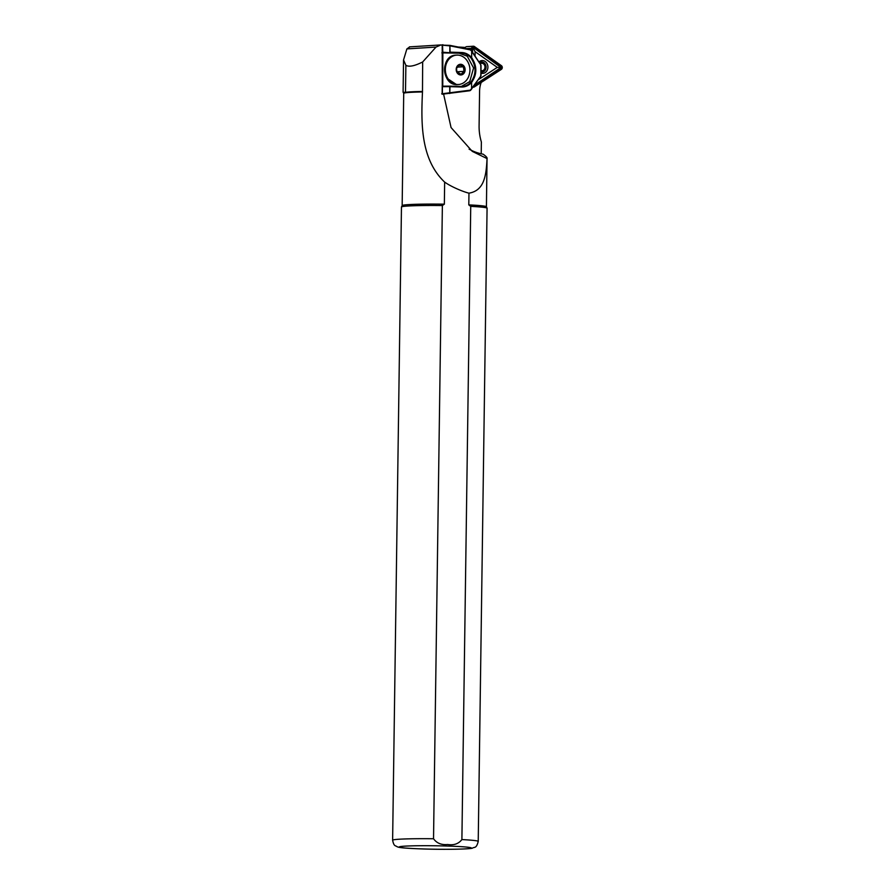 <?xml version="1.0" encoding="UTF-8"?>
<svg xmlns="http://www.w3.org/2000/svg" width="894" height="894" viewBox="0 0 894 894"><rect width="100%" height="100%" fill="white"/><g stroke="black" fill="none" stroke-linecap="round" stroke-linejoin="round"><path stroke-width="1.34" d="M480.983 73.118A6.426 5.453 86.4 0 0 486.761 71.017A6.426 5.453 86.4 0 0 487.185 63.899A6.426 5.453 86.4 0 0 479.173 61.764M479.62 62.546A5.085 4.314 -93.6 0 1 481.43 61.943A5.085 4.314 -93.6 0 1 485.498 64.58A5.085 4.314 -93.6 0 1 482.067 72.09A5.085 4.314 -93.6 0 1 480.994 72.001M472.121 51.573L472.133 48.332A1.609 1.363 -93.6 0 1 474.189 47.002L501.154 66.111A1.609 1.363 -93.6 0 1 501.143 68.894L474.066 86.472A1.609 1.363 -93.6 0 1 473.675 86.64M464.992 48.365A2.146 1.822 -93.6 0 1 466.646 46.656L473.362 46.231A2.146 1.822 -93.6 0 1 474.412 46.544L501.378 65.653A2.146 1.822 -93.6 0 1 501.366 69.363L474.289 86.941A2.146 1.822 -93.6 0 1 473.228 87.187M475.072 55.439L475.083 51.651L497.287 67.385L479.016 79.253M480.804 64.837L471.697 51.036L471.674 48.31A2.146 1.822 -93.6 0 1 473.362 46.231M472.568 52.12L472.58 48.365L473.585 47.706L501.009 67.519L475.273 84.606M472.904 47.594L475.083 51.651M501.009 67.519L497.287 67.385M449.805 58.255A14.717 12.281 86.6 0 0 446.218 74.973A14.717 12.281 86.6 0 0 458.499 84.494A14.717 12.281 86.6 0 0 465.45 81.343A14.717 12.281 86.6 0 0 468.389 77.175C470.736 71.52 470.412 66.201 467.439 61.205A14.717 12.281 86.6 0 0 456.756 55.115A14.717 12.281 86.6 0 0 449.805 58.255M457.169 72.079L461.047 74.224L464.031 71.352L463.394 66.771L459.762 65.05L456.778 67.922M463.271 73.464A4.906 4.09 86.6 0 0 463.818 66.581A4.906 4.09 86.6 0 0 458.052 65.776A4.906 4.09 86.6 0 0 456.946 67.475A4.906 4.09 86.6 0 0 457.225 72.202A4.906 4.09 86.6 0 0 463.271 73.464M456.655 70.503A4.012 3.353 86.6 0 0 456.622 69.475A4.012 3.353 86.6 0 0 456.577 69.218M441.837 52.858L459.158 53.204L467.26 56.221L473.585 67.966L469.741 81.611L461.248 86.495L442.407 86.696L449.704 86.148L442.273 86.182L442.206 45.013L440.977 44.935L436.026 47.069L422.661 61.965L422.482 91.948C421.018 123.283 420.593 159.322 444.653 182.108L444.352 204.167L442.374 205.542L433.534 838.751C436.741 843.198 441.435 845.121 447.637 844.506C453.828 845.478 458.577 843.835 461.896 839.578L470.736 206.369L468.802 204.882L468.97 193.171C484.358 190.601 486.213 175.503 487.04 158.584L472.278 151.365L451.057 127.551L443.58 94.038M469.104 149.142A57.518 48.835 -93.6 0 0 483.084 154.17C486.112 156.294 487.431 157.769 487.04 158.584L486.425 206.749M486.425 206.771A42.141 2.011 -179.2 0 0 486.414 206.726A42.141 2.011 -179.2 0 0 468.802 204.882M444.352 204.167A42.141 2.011 -179.2 0 0 402.166 205.542L401.473 206.972A42.811 2.045 -179.2 0 0 401.462 207.017L392.622 840.226A42.811 2.045 -179.2 0 1 433.534 838.751M422.482 91.948A42.141 2.011 -179.2 0 0 403.719 93.356L403.093 92.238L403.54 59.965L406.882 48.913L409.787 46.901M481.207 82.449A22.741 19.31 -93.6 0 0 479.586 91.154L479.095 125.83A45.482 38.61 -93.6 0 0 481.374 142.001L481.207 153.802M464.567 48.276L464.567 47.393L458.231 47.024M422.236 91.467A42.409 2.023 -179.2 0 0 405.496 92.305L403.105 92.294M444.653 182.108C451.269 186.801 462.891 191.696 468.97 193.171M392.622 840.226C393.986 846.897 395.494 845.299 397.126 846.752C398.735 847.154 397.752 848.093 424.169 848.998C444.117 849.669 469.875 849.211 472.434 848.149C474.356 846.73 476.346 848.942 478.223 841.422L487.074 208.213A42.811 2.045 -179.2 0 0 487.062 208.168A42.811 2.045 -179.2 0 0 470.736 206.369M442.374 205.542A42.811 2.045 -179.2 0 0 401.473 206.972M442.217 85.757L442.139 94.228L469.529 90.775A2.671 2.235 86.6 0 0 470.803 90.059L480.927 75.901M440.977 44.935L409.396 46.879M422.661 61.965C414.525 66.055 408.927 67.162 405.876 65.296L403.54 59.965M441.859 45.382L442.53 45.192L442.854 53.316L442.765 85.668M442.53 45.192L450.118 45.885L469.875 49.796A2.146 1.788 -93.4 0 1 470.892 50.433L471.697 51.036L470.914 50.075A2.671 2.235 86.6 0 0 469.652 49.282L449.894 45.37L442.508 45.136M442.888 44.7L442.094 45.002M442.407 86.696L442.385 93.725L441.714 93.758M459.158 53.204L461.36 53.07A16.718 13.958 -93.4 0 1 471.049 58.054C476.334 66.245 476.312 74.258 470.982 82.092L471.585 82.46C477.206 74.381 477.24 66.111 471.652 57.663L471.674 51.394L480.838 64.916L480.838 76.035L480.76 75.029L480.693 76.415L480.76 75.029L480.804 76.113L470.78 89.657A2.146 1.788 -93.4 0 1 469.763 90.227L442.385 93.725M446.855 78.169L456.409 84.528M480.726 64.659L480.782 66.111M442.418 52.768L449.805 52.735L442.508 52.21M471.049 58.054L471.652 57.663A17.254 14.405 86.6 0 0 461.65 52.522L450.107 52.176L449.894 45.37L449.805 52.735L461.65 52.522M470.982 82.092A16.718 13.958 -93.4 0 1 462.299 86.472L449.727 86.148L449.749 93.512L449.995 86.662L461.55 87.009A17.254 14.405 86.6 0 0 471.585 82.46L471.585 89.143M456.577 69.184L456.89 71.442M463.394 66.771L457.158 67.139M464.031 71.352L457.024 71.766M466.422 48.645L471.674 48.31M473.585 47.706L474.189 47.002M500.551 68.19L501.143 68.894M500.551 66.815L501.154 66.111M482.201 71.743A4.816 4.09 -93.6 0 1 481.542 71.855A4.816 4.09 -93.6 0 1 480.994 71.844M479.631 62.58A4.816 4.09 -93.6 0 1 480.268 62.345A4.816 4.09 -93.6 0 1 480.938 62.245C482.771 61.597 484.28 63.116 485.476 66.793C485.476 69.341 484.403 70.984 482.257 71.732L480.994 71.889M480.246 63.709A3.744 3.185 -93.6 0 1 481.05 63.351A3.744 3.185 -93.6 0 1 484.894 66.201A3.744 3.185 -93.6 0 1 482.559 70.671A3.744 3.185 -93.6 0 1 480.994 70.615M449.012 58.311A14.717 12.281 86.6 0 0 445.424 75.018A14.717 12.281 86.6 0 0 457.717 84.539C441.692 86.338 439.848 55.272 455.962 55.16A14.717 12.281 86.6 0 0 449.012 58.311M457.817 65.43A5.353 4.47 86.6 0 0 457.214 72.939A5.353 4.47 86.6 0 0 463.505 73.822A5.353 4.47 86.6 0 0 464.109 66.312A5.353 4.47 86.6 0 0 457.817 65.43M424.27 848.987A36.118 1.732 -179.2 0 0 469.708 848.507A36.118 1.732 -179.2 0 0 446.397 846.015A36.118 1.732 -179.2 0 0 400.948 846.495A36.118 1.732 -179.2 0 0 424.27 848.987M478.223 841.422A42.811 2.045 -179.2 0 0 461.896 839.578M406.882 48.913L436.026 47.069M405.496 92.305L405.876 65.296M462.299 86.472A16.718 13.958 -93.4 0 1 461.282 86.495M458.499 84.494L457.717 84.539M402.155 205.564L403.719 93.356M486.414 206.726L487.062 208.168M481.006 65.441L480.983 75.644M456.756 55.115L455.962 55.16M480.067 62.289L480.938 62.245M464.567 47.762L465.182 47.717"/></g></svg>

